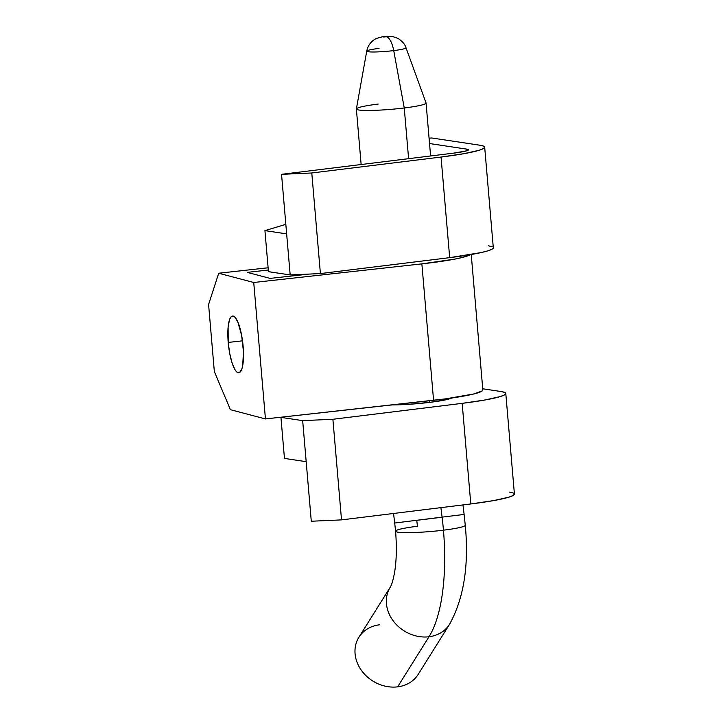 <?xml version="1.0" encoding="UTF-8"?>
<svg xmlns="http://www.w3.org/2000/svg" width="723" height="723" viewBox="0 0 723 723"><rect width="100%" height="100%" fill="white"/><g stroke="black" fill="none" stroke-linecap="round" stroke-linejoin="round"><path stroke-width="1.08" d="M484.681 147.167L493.303 247.763A69.95 6.579 -4.9 0 1 449.679 257.65L441.048 157.054L463.805 153.701L479.123 150.276L483.208 148.694L484.681 147.275L483.47 146.091L479.62 145.178A69.95 6.579 175.1 0 1 484.681 147.167A69.95 6.579 175.1 0 1 441.048 157.054L311.785 172.978L441.048 157.054L449.679 257.65L320.406 273.574L311.785 172.978L281.545 174.324L453.908 153.095L281.545 174.324L286.651 233.881L281.545 174.324L311.785 172.978L320.406 273.574L290.176 274.93L286.651 233.881L264.934 230.619L286.651 233.881L290.176 274.93L268.45 271.667L264.934 230.619L285.838 224.356L264.934 230.619L268.45 271.667L290.176 274.93L320.406 273.574L449.679 257.65L481.193 252.571L487.745 250.881L491.839 249.29L493.303 247.881M492.092 246.697L488.251 245.775M505.793 393.466A69.95 6.579 175.1 0 0 500.741 391.477L482.738 388.775L500.741 391.477L504.582 392.399L505.793 393.583L504.329 394.993L500.235 396.575L484.916 400.009L462.169 403.353L332.896 419.277L302.666 420.632L280.94 417.37L302.666 420.632L306.181 461.681L284.464 458.418L280.94 417.37L284.464 458.418L306.181 461.681L311.288 521.238L302.666 420.632L332.896 419.277L462.169 403.353L470.79 503.958L341.518 519.882L332.896 419.277L341.518 519.882L311.288 521.238L341.518 519.882L470.79 503.958A69.95 6.579 -4.9 0 0 514.415 494.071L505.793 393.466A69.95 6.579 175.1 0 1 462.169 403.353L470.79 503.958L493.547 500.614L508.865 497.18L512.95 495.598L514.415 494.189L513.203 492.996L509.363 492.083M392.137 404.907L409.091 404.284L429.914 402.34L446.199 399.72L451.703 398.021A36.141 3.398 175.1 0 1 427.519 402.63A36.141 3.398 175.1 0 1 392.137 404.907M479.62 145.178L431.839 138.003L429.073 138.129L431.839 138.003L479.62 145.178M466.904 150.736L466.769 149.137A23.317 2.196 175.1 0 1 468.45 149.797A23.317 2.196 175.1 0 1 453.908 153.095L466.597 150.836L468.45 149.833L466.769 149.137L466.904 150.736M429.543 143.543L466.769 149.137L429.543 143.543M228.215 342.431L242.53 340.84L228.215 342.431A28.559 7.239 83.7 0 1 232.535 316.014A28.559 7.239 83.7 0 1 243.136 346.371A28.559 7.239 83.7 0 1 238.816 372.788A28.559 7.239 83.7 0 1 228.215 342.431L229.706 353.42L232.11 363.036L235.065 369.824L236.602 371.803L238.102 372.734L239.512 372.571L241.844 369.046L242.666 365.82L243.47 351.857L241.636 335.373L237.804 321.934L234.749 316.999L233.249 316.068L231.839 316.231L230.574 317.469L229.507 319.747L228.116 327.022L228.215 342.431M470.23 254.695A67.031 6.308 175.1 0 1 421.871 263.868L253.737 282.485L421.871 263.868L433.574 400.316L265.44 418.933L253.737 282.485L218.708 273.24L208.586 304.473L214.333 371.541L230.402 409.688L214.333 371.541L208.586 304.473L218.708 273.24L268.116 267.772L218.708 273.24L253.737 282.485L265.44 418.933L230.402 409.688L265.44 418.933L445.811 398.834L474.017 393.918L482.304 390.872L482.684 389.598M270.068 278.391L247.221 272.363L268.314 270.031L247.221 272.363L270.068 278.391L308.902 274.089L270.068 278.391M471.233 254.523L482.837 389.968A67.031 6.308 -4.9 0 1 433.574 400.316L421.871 263.868L454.731 259.123L462.313 257.469L470.61 254.424M366.787 51.288A19.702 1.853 -4.9 0 0 393.719 50.601A17.488 6.38 -97 0 0 386.326 36.801C382.539 37.081 381.834 36.972 384.229 36.484A17.488 6.38 -97 0 0 383.533 36.484A17.488 6.38 83 0 1 384.229 36.484L387.871 36.322L384.175 36.981L382.693 36.756L384.229 36.484C388.007 36.213 388.712 36.313 386.326 36.801A17.488 6.38 83 0 1 393.719 50.601L404.256 107.98L408.603 158.671L404.256 107.98A34.975 3.29 -4.9 0 0 426.046 102.955L406.001 47.772A19.702 1.853 175.1 0 1 393.719 50.601A19.702 1.853 -4.9 0 0 405.901 47.646M388.441 590.673A34.975 29.697 32.1 0 0 395.219 623.343A34.975 29.697 32.1 0 0 429.001 636.755A128.233 46.787 -97 0 0 443.452 530.185A34.975 3.29 -4.9 0 0 465.142 524.997A34.975 3.29 175.1 0 1 443.452 530.185A128.233 46.787 83 0 1 429.001 636.755A34.975 29.697 32.1 0 0 451.378 620.795M395.698 531.459A34.975 3.29 -4.9 0 0 443.452 530.185A34.975 3.29 175.1 0 1 395.698 531.459A34.975 3.29 175.1 0 1 417.388 526.272A58.292 21.265 -97 0 0 416.764 520.334L442.096 517.207L416.764 520.334M429.354 400.786L429.498 402.395L429.354 400.786M430.601 155.96L426.064 103.037A34.975 3.29 175.1 0 1 404.256 107.98L393.719 50.601A19.702 1.853 175.1 0 1 366.742 51.134A19.702 1.853 175.1 0 1 379.033 48.396M464.03 514.451L442.087 517.126A128.233 46.787 83 0 1 443.452 530.185A128.233 46.787 -97 0 0 442.087 517.126L440.913 507.636L442.087 517.126L464.13 514.442L462.955 504.925M464.13 514.442L465.26 525.241C469.091 565.296 463.859 598.319 449.552 624.292A34.975 29.697 -147.9 0 1 429.001 636.755A34.975 29.697 -147.9 0 1 393.764 621.581A34.975 29.697 -147.9 0 1 390.266 587.175C390.646 586.037 392.074 585.359 394.46 573.05C396.493 561.4 396.864 547.456 395.571 531.215L394.713 523.027L442.087 517.126L394.821 523.009M390.266 587.175A34.975 29.697 -147.9 0 1 390.275 587.157L358.897 637.27A34.975 29.697 32.1 0 0 362.404 671.685A34.975 29.697 32.1 0 0 397.632 686.85L429.001 636.755L397.632 686.85A34.975 29.697 32.1 0 0 418.183 674.387L449.552 624.292M397.632 686.85A34.975 29.697 -147.9 0 1 356.222 659.81A34.975 29.697 -147.9 0 1 379.448 624.808M406.001 47.772C405.079 44.428 402.395 41.301 397.939 38.382L392.363 36.439L383.57 36.475L376.285 38.482C371.071 41.238 367.89 45.459 366.742 51.134L356.376 108.929A34.975 3.29 -4.9 0 0 404.256 107.98A34.975 3.29 175.1 0 1 356.376 109.01A34.975 3.29 175.1 0 1 378.192 104.067M394.713 523.027L393.538 513.475M356.376 109.01L361.139 164.519"/></g></svg>
